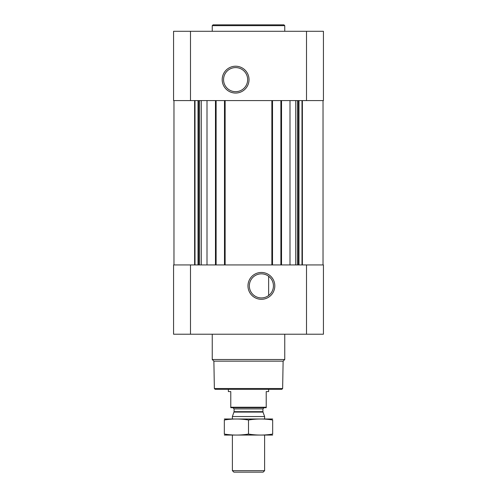 <?xml version="1.0" encoding="UTF-8"?>
<svg xmlns="http://www.w3.org/2000/svg" width="497" height="497" viewBox="0 0 497 497"><rect width="100%" height="100%" fill="white"/><g stroke="black" fill="none" stroke-linecap="round" stroke-linejoin="round"><path stroke-width="0.75" d="M261.391 273.841A12.046 12.046 0 0 1 271.822 291.907A12.046 12.046 0 0 1 250.96 291.907A12.046 12.046 0 0 1 261.391 273.841M268.641 295.498L268.641 276.264L268.641 295.498M190.494 31.292L173.571 31.292L173.571 100.58L190.494 100.58L190.494 31.292L323.429 31.292L323.429 100.58L190.494 100.58M323.429 334.22L173.571 334.22L173.571 264.938L323.429 264.938L323.429 334.22M207.007 100.58L207.007 264.938M289.993 100.58L289.993 264.938M261.391 272.462A13.425 13.425 0 0 1 273.015 292.596A13.425 13.425 0 0 1 249.767 292.596A13.425 13.425 0 0 1 261.391 272.462M280.886 100.58L280.886 264.938M272.511 100.58L272.511 264.938M224.489 100.58L224.489 264.938M216.114 100.58L216.114 264.938M235.609 66.213A13.425 13.425 0 0 1 247.233 86.348A13.425 13.425 0 0 1 223.985 86.348A13.425 13.425 0 0 1 235.609 66.213M282.638 388.524L214.362 388.524L215.17 389.331L281.83 389.331L282.638 388.524L283.116 361.157L284.756 359.517L284.756 334.22M214.362 388.524L213.884 361.157L283.116 361.157M213.884 361.157L212.244 359.517L284.756 359.517M212.244 359.517L212.244 334.22M212.244 31.292L212.244 25.658L284.756 25.658L284.756 31.292M212.244 25.658L213.051 24.85L283.949 24.85L284.756 25.658M235.609 67.592A12.046 12.046 0 0 1 246.04 85.658A12.046 12.046 0 0 1 225.178 85.658A12.046 12.046 0 0 1 235.609 67.592M266.224 407.242L230.776 407.242L230.776 407.695L266.224 407.695L266.224 391.586L268.641 391.586L268.641 389.331M230.776 407.242L230.776 391.586L228.359 391.586L228.359 389.331M264.615 470.665L232.385 470.665L233.87 472.15L263.13 472.15L264.615 470.665L264.615 435.092M232.385 418.977L232.385 416.536L264.615 416.536L264.615 418.977M232.385 470.665L232.385 435.092M232.869 407.695L234.081 408.907L234.081 411.671L232.385 416.536M224.333 435.068L272.667 435.068M272.667 434.067C272.667 435.384 272.667 435.384 272.667 434.067C264.615 435.384 256.558 435.384 248.5 434.067C240.442 435.384 232.385 435.384 224.333 434.067C224.333 435.384 224.333 435.384 224.333 434.067L224.333 420.002C224.333 418.685 224.333 418.685 224.333 420.002C232.385 418.679 240.442 418.679 248.5 420.002C256.558 418.679 264.615 418.679 272.667 420.002C272.667 418.685 272.667 418.685 272.667 420.002L272.667 434.067M248.5 434.067L248.5 420.002M224.333 418.996L272.667 418.996M215.468 100.58L215.468 264.938M225.135 100.58L225.135 264.938M271.865 100.58L271.865 264.938M281.532 100.58L281.532 264.938M306.506 334.22L306.506 264.938M190.494 334.22L190.494 264.938M302.381 100.58L302.381 264.938M301.996 100.58L301.996 264.938M298.977 100.58L298.977 264.938M298.424 100.58L298.424 264.938M297.436 100.58L297.436 264.938M295.727 100.58L295.727 264.938M201.273 100.58L201.273 264.938M199.564 100.58L199.564 264.938M198.576 100.58L198.576 264.938M198.023 100.58L198.023 264.938M195.004 100.58L195.004 264.938M194.619 100.58L194.619 264.938M306.506 100.58L306.506 31.292M234.006 412.088L262.994 412.088L264.615 416.536M234.081 411.671L262.919 411.671L262.994 412.088M234.081 408.907L262.919 408.907L264.131 407.695M323.025 100.58L323.025 264.938M173.975 100.58L173.975 264.938M262.919 411.671L262.919 408.907"/></g></svg>
